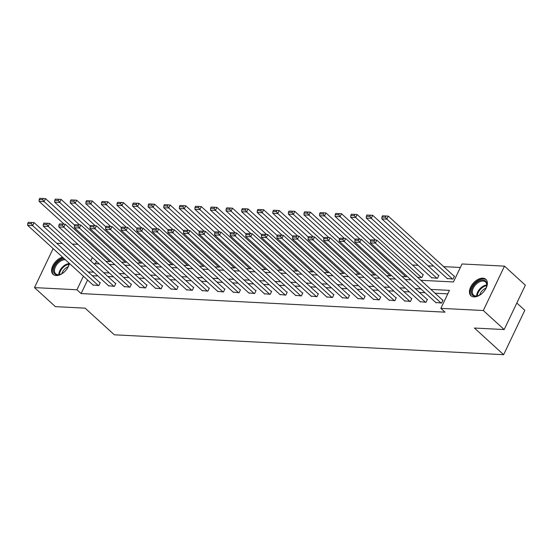 <?xml version="1.0" encoding="UTF-8"?>
<svg xmlns="http://www.w3.org/2000/svg" width="553" height="553" viewBox="0 0 553 553"><rect width="100%" height="100%" fill="white"/><g stroke="black" fill="none" stroke-linecap="round" stroke-linejoin="round"><path stroke-width="0.83" d="M473.956 296.899A11.088 6.733 132.4 0 1 470.942 295.731A11.088 6.733 132.4 0 1 471.861 285.002A11.088 6.733 132.4 0 1 482.88 278.18A11.088 6.733 132.4 0 1 485.893 279.348A11.088 6.733 132.4 0 1 484.974 290.076A11.088 6.733 132.4 0 1 473.956 296.899M69.395 263.442A11.088 6.733 132.4 0 1 56.102 275.56A11.088 6.733 132.4 0 1 53.088 274.392A11.088 6.733 132.4 0 1 53.157 265.053A11.088 6.733 132.4 0 1 62.503 257.152M516.834 303.03L524.804 310.302L503.631 354.687L114.34 334.807L85.127 308.159L55.362 306.639L34.5 287.601L53.109 248.58M56.717 243.272L62.309 243.555M72.298 244.067L77.89 244.35M460.366 267.479L443.63 266.622M433.635 266.111L428.05 265.827M418.061 265.316L412.469 265.032M420.874 280.302L453.453 281.961L462.038 263.968L504.481 266.138L483.315 310.523L440.865 308.353L449.451 290.36L430.863 289.413M483.315 310.523L504.177 329.56L525.35 285.175L504.481 266.138M96.499 261.327L95.379 263.677M105.962 261.362L110.289 261.583L110.648 260.822M121.542 262.157L125.87 262.378L126.229 261.617M137.123 262.952L141.45 263.173L141.81 262.412M152.704 263.746L157.031 263.968L157.391 263.207M168.285 264.541L172.612 264.763L172.971 264.009M183.866 265.336L188.186 265.558L188.552 264.804M199.439 266.131L203.767 266.352L204.133 265.599M215.02 266.926L219.347 267.147L219.707 266.394M230.601 267.728L234.928 267.949L235.288 267.189M246.182 268.523L250.509 268.744L250.868 267.984M261.763 269.318L266.09 269.539L266.449 268.779M277.343 270.113L281.664 270.334L282.03 269.574M292.924 270.908L297.244 271.129L297.611 270.369M308.498 271.703L312.825 271.924L313.185 271.164M324.079 272.498L328.406 272.719L328.765 271.965M339.66 273.293L343.987 273.514L344.346 272.76M355.24 274.088L359.568 274.309L359.927 273.555M370.821 274.889L375.148 275.104L375.508 274.35M386.402 275.684L390.722 275.906L391.089 275.145M401.976 276.479L406.303 276.7L406.662 275.94M417.556 277.274L421.884 277.495L423.315 274.495L422.817 274.468M431.617 277.682L437.464 278.29L438.895 275.29L438.398 275.263M447.197 278.477L453.045 279.085L454.476 276.085L453.972 276.058M87.581 280.025L81.118 293.574L445.041 312.162L440.865 308.353M447.778 293.871L435.038 293.221M425.05 292.71L419.457 292.426M409.469 291.915L403.877 291.631M393.888 291.12L388.303 290.83M378.307 290.325L372.722 290.035M362.727 289.523L357.141 289.24M347.146 288.728L341.56 288.445M331.572 287.933L325.98 287.65M315.991 287.138L310.399 286.855M300.41 286.343L294.825 286.06M284.83 285.548L279.244 285.265M269.249 284.754L263.663 284.47M253.668 283.959L248.083 283.668M238.094 283.164L232.502 282.873M222.513 282.369L216.921 282.078M206.933 281.567L201.34 281.283M191.352 280.772L185.767 280.489M175.771 279.977L170.186 279.694M160.19 279.182L154.605 278.899M144.616 278.387L139.024 278.104M129.036 277.592L123.443 277.309M113.455 276.797L107.863 276.514M97.874 276.002L92.289 275.712M92.994 284.968L98.849 285.576L100.28 282.576L99.775 282.548M108.575 285.763L114.423 286.371L115.853 283.371L115.356 283.343M124.155 286.558L130.003 287.166L131.434 284.166L130.937 284.138M139.736 287.353L145.584 287.961L147.015 284.961L146.517 284.933M155.317 288.148L161.165 288.756L162.596 285.756L162.098 285.728M170.898 288.949L176.746 289.551L178.177 286.551L177.679 286.53M186.472 289.744L192.326 290.346L193.757 287.346L193.253 287.325M202.052 290.539L207.907 291.141L209.331 288.141L208.834 288.12M217.633 291.334L223.481 291.936L224.912 288.942L224.414 288.915M233.214 292.129L239.062 292.737L240.493 289.737L239.995 289.71M248.795 292.924L254.643 293.532L256.074 290.532L255.576 290.505M264.375 293.719L270.223 294.327L271.654 291.327L271.157 291.3M279.956 294.514L285.804 295.122L287.235 292.122L286.731 292.095M295.53 295.309L301.385 295.917L302.816 292.917L302.311 292.89M311.111 296.104L316.959 296.712L318.39 293.712L317.892 293.691M326.692 296.906L332.54 297.507L333.971 294.507L333.473 294.486M342.272 297.701L348.12 298.302L349.551 295.302L349.054 295.281M357.853 298.496L363.701 299.097L365.132 296.104L364.634 296.076M373.434 299.291L379.282 299.899L380.713 296.899L380.215 296.871M389.008 300.085L394.863 300.694L396.294 297.694L395.789 297.666M404.589 300.88L410.437 301.489L411.867 298.489L411.37 298.461M420.169 301.675L426.017 302.284L427.448 299.284L426.951 299.256M435.75 302.47L441.598 303.079L443.029 300.079L442.531 300.051M504.177 329.56L474.419 328.04L503.631 354.687M81.118 293.574L76.943 289.772L34.5 287.601M83.406 276.217L76.943 289.772M420.874 288.901L415.289 288.618M405.294 288.106L399.708 287.823M389.713 287.311L384.128 287.028M374.132 286.516L368.547 286.233M358.558 285.721L352.966 285.431M342.978 284.926L337.385 284.636M327.397 284.131L321.805 283.841M311.816 283.33L306.231 283.046M296.235 282.535L290.65 282.251M280.654 281.74L275.069 281.456M265.081 280.945L259.488 280.661M249.5 280.15L243.908 279.866M233.919 279.355L228.327 279.071M218.338 278.56L212.753 278.277M202.757 277.765L197.172 277.475M187.177 276.97L181.591 276.68M171.596 276.168L166.011 275.885M156.022 275.373L150.43 275.09M140.441 274.578L134.849 274.295M124.86 273.783L119.275 273.5M109.28 272.988L103.694 272.705M93.699 272.194L88.114 271.91M93.706 263.594L99.291 263.878M109.28 264.389L114.872 264.673M124.86 265.184L130.453 265.468M140.441 265.979L146.033 266.263M156.022 266.774L161.607 267.058M171.603 267.569L177.188 267.852M187.184 268.364L192.769 268.647M202.764 269.159L208.35 269.449M218.338 269.954L223.93 270.244M233.919 270.756L239.511 271.039M249.5 271.551L255.085 271.834M265.081 272.346L270.666 272.629M280.661 273.141L286.247 273.424M296.242 273.935L301.827 274.219M311.816 274.73L317.408 275.014M327.397 275.525L332.989 275.809M342.978 276.32L348.57 276.611M358.558 277.115L364.144 277.406M374.139 277.91L379.724 278.2M389.72 278.712L395.305 278.995M405.294 279.507L410.886 279.79M92.323 257.518L90.727 260.878M93.353 285.293L27.65 225.354L32.641 225.61L34.072 222.61L28.314 222.306L27.74 223.502L31.238 223.682L31.811 222.486M100.134 282.873L34.072 222.61M98.344 285.548L32.641 225.61L31.238 223.682M27.74 223.502L27.65 225.354M74.766 225.299L45.519 198.617L44.088 201.617L109.791 261.555M64.058 224.138L39.097 201.361L39.187 199.515L42.685 199.688L43.252 198.492L39.761 198.313L39.187 199.515M42.685 199.688L44.088 201.617L39.097 201.361M43.252 198.492L45.519 198.617M69.001 263.076A9.595 5.827 132.4 0 1 68.69 265.233A9.595 5.827 132.4 0 1 60.346 274.385A9.595 5.827 132.4 0 1 53.461 270.562A9.595 5.827 132.4 0 1 64.238 258.728M65.295 259.696A8.889 5.392 -47.6 0 0 58.065 263.131A8.889 5.392 -47.6 0 0 54.457 270.666A8.889 5.392 -47.6 0 0 55.659 273.756A8.889 5.392 -47.6 0 0 60.595 274.288M68.62 265.488A8.889 5.392 -47.6 0 0 68.842 263.719A8.889 5.392 -47.6 0 0 68.779 262.875M63.215 257.802A11.019 6.691 -47.6 0 0 52.314 271.115A11.019 6.691 -47.6 0 0 53.71 274.862M61.874 273.673A6.995 4.251 132.4 0 1 68.123 266.816M475.221 296.249A9.595 5.827 132.4 0 1 472.345 287.802A9.595 5.827 132.4 0 1 482.949 280.053A9.595 5.827 132.4 0 1 486.55 286.578A9.595 5.827 132.4 0 1 478.2 295.724A9.595 5.827 132.4 0 1 475.221 296.249M486.474 286.827A8.889 5.392 -47.6 0 0 485.493 281.968A8.889 5.392 -47.6 0 0 483.08 281.035A8.889 5.392 -47.6 0 0 474.246 286.495A8.889 5.392 -47.6 0 0 473.513 295.095A8.889 5.392 -47.6 0 0 475.926 296.028A8.889 5.392 -47.6 0 0 478.449 295.627M479.728 295.012A6.995 4.251 132.4 0 1 485.983 288.161M486.412 279.922A11.019 6.691 -47.6 0 0 483.522 278.85A11.019 6.691 -47.6 0 0 472.628 285.542A11.019 6.691 -47.6 0 0 471.564 296.201M108.934 286.088L43.231 226.149L48.222 226.405L49.652 223.405L43.894 223.101L43.321 224.304L46.818 224.477L47.392 223.281M115.715 283.668L49.652 223.405M113.925 286.343L48.222 226.405L46.818 224.477M43.321 224.304L43.231 226.149M124.515 286.883L58.812 226.944L63.802 227.2L65.233 224.207L59.475 223.896L58.901 225.099L62.399 225.278L62.973 224.076M131.296 284.463L65.233 224.207M129.506 287.138L63.802 227.2L62.399 225.278M58.901 225.099L58.812 226.944M90.346 226.094L61.1 199.419L59.669 202.412L125.372 262.35M79.639 224.933L54.671 202.156L54.768 200.31L58.265 200.483L58.832 199.287L55.341 199.108L54.768 200.31M58.265 200.483L59.669 202.412L54.671 202.156M58.832 199.287L61.1 199.419M105.927 226.889L76.68 200.214L75.249 203.207L140.953 263.145M95.22 225.728L70.252 202.958L70.349 201.105L73.839 201.285L74.413 200.082L70.915 199.903L70.349 201.105M73.839 201.285L75.249 203.207L70.252 202.958M74.413 200.082L76.68 200.214M140.096 287.678L74.392 227.746L79.383 227.995L80.814 225.002L75.056 224.691L74.482 225.894L77.98 226.073L78.547 224.871M146.87 285.258L80.814 225.002M145.086 287.933L79.383 227.995L77.98 226.073M74.482 225.894L74.392 227.746M155.669 288.472L89.966 228.541L94.964 228.797L96.395 225.797L90.637 225.486L90.063 226.689L93.561 226.868L94.128 225.665M162.451 286.06L96.395 225.797M160.667 288.728L94.964 228.797L93.561 226.868M90.063 226.689L89.966 228.541M171.25 289.274L105.547 229.336L110.545 229.592L111.976 226.592L106.211 226.281L105.644 227.483L109.135 227.663L109.708 226.46M178.031 286.855L111.976 226.592M176.248 289.523L110.545 229.592L109.135 227.663M105.644 227.483L105.547 229.336M121.501 227.684L92.254 201.009L90.823 204.009L156.527 263.94M110.8 226.523L85.833 203.753L85.929 201.9L89.42 202.08L89.994 200.877L86.496 200.698L85.929 201.9M89.42 202.08L90.823 204.009L85.833 203.753M89.994 200.877L92.254 201.009M137.082 228.479L107.835 201.804L106.404 204.804L172.107 264.735M126.374 227.318L101.413 204.548L101.503 202.695L105.001 202.875L105.575 201.672L102.077 201.492L101.503 202.695M105.001 202.875L106.404 204.804L101.413 204.548M105.575 201.672L107.835 201.804M152.663 229.281L123.416 202.598L121.985 205.598L187.688 265.537M141.955 228.113L116.994 205.343L117.084 203.49L120.582 203.67L121.155 202.467L117.658 202.294L117.084 203.49M120.582 203.67L121.985 205.598L116.994 205.343M121.155 202.467L123.416 202.598M168.243 230.076L138.997 203.393L137.566 206.393L203.269 266.332M157.536 228.914L132.575 206.138L132.665 204.285L136.162 204.465L136.736 203.262L133.238 203.089L132.665 204.285M136.162 204.465L137.566 206.393L132.575 206.138M136.736 203.262L138.997 203.393M183.824 230.871L154.577 204.188L153.146 207.188L218.85 267.127M173.117 229.709L148.149 206.933L148.245 205.08L151.743 205.26L152.31 204.064L148.819 203.884L148.245 205.08M151.743 205.26L153.146 207.188L148.149 206.933M152.31 204.064L154.577 204.188M199.405 231.666L170.158 204.983L168.727 207.983L234.431 267.922M188.697 230.504L163.729 207.728L163.826 205.875L167.317 206.055L167.891 204.859L164.4 204.679L163.826 205.875M167.317 206.055L168.727 207.983L163.729 207.728M167.891 204.859L170.158 204.983M214.979 232.46L185.732 205.778L184.308 208.778L250.011 268.717M204.278 231.299L179.31 208.522L179.407 206.67L182.898 206.85L183.472 205.654L179.974 205.474L179.407 206.67M182.898 206.85L184.308 208.778L179.31 208.522M183.472 205.654L185.732 205.778M230.56 233.255L201.313 206.573L199.882 209.573L265.585 269.511M219.852 232.094L194.891 209.317L194.981 207.472L198.479 207.645L199.052 206.449L195.555 206.269L194.981 207.472M198.479 207.645L199.882 209.573L194.891 209.317M199.052 206.449L201.313 206.573M246.14 234.05L216.894 207.375L215.463 210.368L281.166 270.306M235.433 232.889L210.472 210.119L210.562 208.267L214.059 208.446L214.633 207.244L211.135 207.064L210.562 208.267M214.059 208.446L215.463 210.368L210.472 210.119M214.633 207.244L216.894 207.375M261.721 234.845L232.474 208.17L231.043 211.17L296.747 271.101M251.014 233.684L226.053 210.914L226.142 209.062L229.64 209.241L230.214 208.039L226.716 207.859L226.142 209.062M229.64 209.241L231.043 211.17L226.053 210.914M230.214 208.039L232.474 208.17M277.302 235.64L248.055 208.965L246.624 211.965L312.327 271.896M266.594 234.479L241.633 211.709L241.723 209.857L245.221 210.036L245.788 208.834L242.297 208.654L241.723 209.857M245.221 210.036L246.624 211.965L241.633 211.709M245.788 208.834L248.055 208.965M292.883 236.442L263.636 209.76L262.205 212.76L327.908 272.691M282.175 235.274L257.207 212.504L257.304 210.652L260.795 210.831L261.369 209.628L257.878 209.449L257.304 210.652M260.795 210.831L262.205 212.76L257.207 212.504M261.369 209.628L263.636 209.76M308.463 237.237L279.217 210.555L277.786 213.555L343.489 273.493M297.756 236.069L272.788 213.299L272.885 211.446L276.376 211.626L276.949 210.423L273.452 210.251L272.885 211.446M276.376 211.626L277.786 213.555L272.788 213.299M276.949 210.423L279.217 210.555M324.037 238.032L294.79 211.35L293.36 214.35L359.063 274.288M313.337 236.871L288.369 214.094L288.466 212.241L291.956 212.421L292.53 211.225L289.032 211.046L288.466 212.241M291.956 212.421L293.36 214.35L288.369 214.094M292.53 211.225L294.79 211.35M339.618 238.827L310.371 212.145L308.94 215.145L374.644 275.083M328.911 237.666L303.95 214.889L304.039 213.036L307.537 213.216L308.111 212.02L304.613 211.84L304.039 213.036M307.537 213.216L308.94 215.145L303.95 214.889M308.111 212.02L310.371 212.145M355.199 239.622L325.952 212.94L324.521 215.94L390.224 275.878M344.491 238.461L319.53 215.684L319.62 213.831L323.118 214.011L323.692 212.815L320.194 212.635L319.62 213.831M323.118 214.011L324.521 215.94L319.53 215.684M323.692 212.815L325.952 212.94M370.78 240.417L341.533 213.734L340.102 216.735L405.805 276.673M360.072 239.255L335.111 216.479L335.201 214.633L338.699 214.806L339.266 213.61L335.775 213.43L335.201 214.633M338.699 214.806L340.102 216.735L335.111 216.479M339.266 213.61L341.533 213.734M186.831 290.069L121.128 230.131L126.119 230.387L127.549 227.387L121.791 227.083L121.225 228.278L124.715 228.458L125.289 227.255M193.612 287.65L127.549 227.387M191.822 290.325L126.119 230.387L124.715 228.458M121.225 228.278L121.128 230.131M202.412 290.864L136.709 230.926L141.699 231.182L143.13 228.182L137.372 227.877L136.798 229.073L140.296 229.253L140.87 228.05M209.193 288.445L143.13 228.182M207.403 291.12L141.699 231.182L140.296 229.253M136.798 229.073L136.709 230.926M217.993 291.659L152.289 231.721L157.28 231.977L158.711 228.977L152.953 228.672L152.379 229.868L155.877 230.048L156.451 228.852M224.774 289.24L158.711 228.977M222.983 291.915L157.28 231.977L155.877 230.048M152.379 229.868L152.289 231.721M233.573 292.454L167.87 232.516L172.861 232.772L174.292 229.772L168.534 229.467L167.96 230.663L171.458 230.843L172.031 229.647M240.348 290.035L174.292 229.772M238.564 292.71L172.861 232.772L171.458 230.843M167.96 230.663L167.87 232.516M249.147 293.249L183.444 233.311L188.442 233.566L189.873 230.566L184.114 230.262L183.541 231.465L187.038 231.638L187.605 230.442M255.928 290.83L189.873 230.566M254.145 293.505L188.442 233.566L187.038 231.638M183.541 231.465L183.444 233.311M264.728 294.044L199.025 234.106L204.022 234.361L205.453 231.361L199.695 231.057L199.121 232.26L202.612 232.433L203.186 231.237M271.509 291.625L205.453 231.361M269.726 294.3L204.022 234.361L202.612 232.433M199.121 232.26L199.025 234.106M280.309 294.839L214.605 234.907L219.603 235.156L221.027 232.163L215.269 231.852L214.702 233.055L218.193 233.235L218.767 232.032M287.09 292.419L221.027 232.163M285.307 295.095L219.603 235.156L218.193 233.235M214.702 233.055L214.605 234.907M295.89 295.634L230.186 235.702L235.177 235.958L236.608 232.958L230.85 232.647L230.276 233.85L233.774 234.03L234.348 232.827M302.671 293.214L236.608 232.958M300.88 295.89L235.177 235.958L233.774 234.03M230.276 233.85L230.186 235.702M311.47 296.436L245.767 236.497L250.758 236.753L252.189 233.753L246.431 233.442L245.857 234.645L249.355 234.825L249.928 233.622M318.252 294.016L252.189 233.753M316.461 296.685L250.758 236.753L249.355 234.825M245.857 234.645L245.767 236.497M327.051 297.231L261.348 237.292L266.339 237.548L267.77 234.548L262.011 234.244L261.438 235.44L264.935 235.619L265.509 234.417M333.832 294.811L267.77 234.548M332.042 297.486L266.339 237.548L264.935 235.619M261.438 235.44L261.348 237.292M342.625 298.026L276.929 238.087L281.919 238.343L283.35 235.343L277.592 235.039L277.018 236.235L280.516 236.414L281.083 235.212M349.406 295.606L283.35 235.343M347.623 298.281L281.919 238.343L280.516 236.414M277.018 236.235L276.929 238.087M358.206 298.82L292.502 238.882L297.5 239.138L298.931 236.138L293.173 235.834L292.599 237.03L296.09 237.209L296.664 236.013M364.987 296.401L298.931 236.138M363.203 299.076L297.5 239.138L296.09 237.209M292.599 237.03L292.502 238.882M373.787 299.615L308.083 239.677L313.081 239.933L314.512 236.933L308.747 236.629L308.18 237.825L311.671 238.004L312.245 236.808M380.568 297.196L314.512 236.933M378.784 299.871L313.081 239.933L311.671 238.004M308.18 237.825L308.083 239.677M389.367 300.41L323.664 240.472L328.655 240.728L330.086 237.728L324.328 237.424L323.761 238.62L327.252 238.799L327.825 237.603M396.148 297.991L330.086 237.728M394.358 300.666L328.655 240.728L327.252 238.799M323.761 238.62L323.664 240.472M404.948 301.205L339.245 241.267L344.236 241.523L345.666 238.523L339.908 238.219L339.335 239.421L342.832 239.594L343.406 238.398M411.729 298.786L345.666 238.523M409.939 301.461L344.236 241.523L342.832 239.594M339.335 239.421L339.245 241.267M423.169 274.793L357.114 214.529L355.683 217.529L421.386 277.468M375.653 240.05L350.685 217.274L350.782 215.428L354.279 215.601L354.846 214.405L351.355 214.225L350.782 215.428M354.279 215.601L355.683 217.529L350.685 217.274M354.846 214.405L357.114 214.529M420.529 302L354.826 242.062L359.816 242.318L361.247 239.325L355.489 239.014L354.915 240.216L358.413 240.396L358.987 239.193M427.31 299.581L361.247 239.325M425.52 302.256L359.816 242.318L358.413 240.396M354.915 240.216L354.826 242.062M438.75 275.588L372.694 215.331L371.263 218.324L436.967 278.263M431.969 278.007L366.266 218.076L366.363 216.223L369.853 216.403L370.427 215.2L366.936 215.02L366.363 216.223M369.853 216.403L371.263 218.324L366.266 218.076M370.427 215.2L372.694 215.331M436.11 302.795L370.406 242.864L375.397 243.113L376.828 240.12L371.07 239.808L370.496 241.011L373.994 241.191L374.561 239.988M442.884 300.376L376.828 240.12M441.1 303.051L375.397 243.113L373.994 241.191M370.496 241.011L370.406 242.864M454.331 276.382L388.268 216.126L386.837 219.126L452.541 279.058M447.55 278.802L381.846 218.87L381.943 217.018L385.434 217.198L386.008 215.995L382.51 215.815L381.943 217.018M385.434 217.198L386.837 219.126L381.846 218.87M386.008 215.995L388.268 216.126M58.805 274.675A8.889 5.392 132.4 0 1 58.805 274.627A8.889 5.392 132.4 0 1 68.842 263.67M68.814 264.334A8.592 5.219 -47.6 0 0 59.461 274.585M476.658 296.014A8.889 5.392 132.4 0 1 486.695 285.009M486.668 285.673A8.592 5.219 -47.6 0 0 477.315 295.931"/></g></svg>
